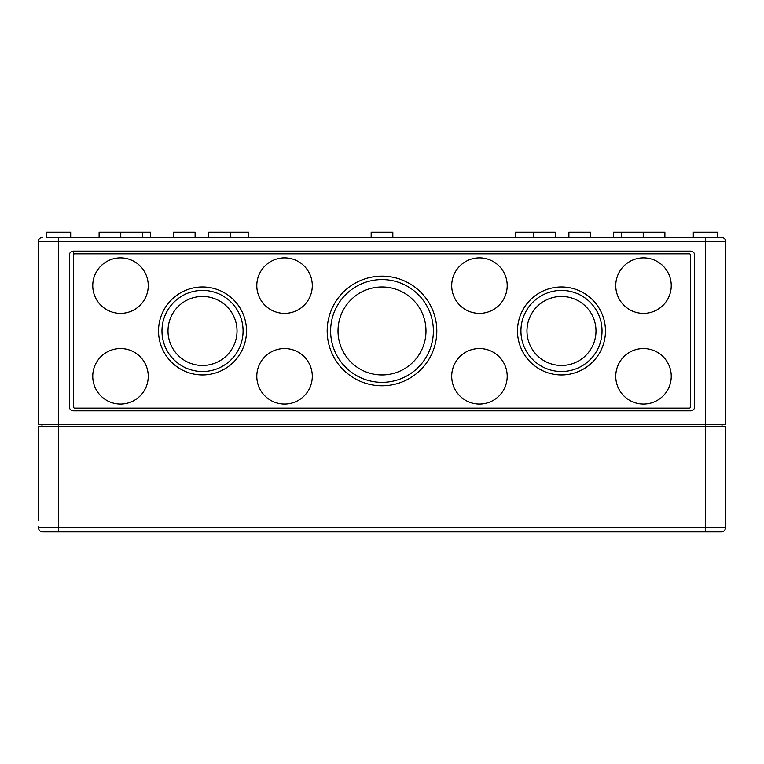 <?xml version="1.0" encoding="UTF-8"?>
<svg xmlns="http://www.w3.org/2000/svg" width="764" height="764" viewBox="0 0 764 764"><rect width="100%" height="100%" fill="white"/><g stroke="black" fill="none" stroke-linecap="round" stroke-linejoin="round"><path stroke-width="1.15" d="M693.311 237.575L693.311 232.16L717.683 232.16L717.683 237.575L46.317 237.575L46.317 232.16L70.689 232.16L70.689 237.575M150.546 237.575L150.546 232.16L99.11 232.16L99.11 237.575M142.419 237.575L142.419 232.16M120.769 237.575L120.769 232.16M195.107 237.575L195.107 232.16L173.447 232.16L173.447 237.575M230.403 237.575L230.403 232.16L208.744 232.16L208.744 237.575M248.758 237.575L248.758 232.16L230.403 232.16M392.83 237.575L392.83 232.16L371.17 232.16L371.17 237.575M555.256 237.575L555.256 232.16L515.242 232.16L515.242 237.575M533.597 237.575L533.597 232.16M590.553 237.575L590.553 232.16L568.894 232.16L568.894 237.575M664.89 237.575L664.89 232.16L613.454 232.16L613.454 237.575M643.231 237.575L643.231 232.16M621.581 237.575L621.581 232.16M643.508 257.879A27.752 27.752 0 0 0 615.755 285.631A27.752 27.752 0 0 0 643.508 313.374A27.752 27.752 0 0 0 671.25 285.631A27.752 27.752 0 0 0 643.508 257.879M479.458 257.879A27.752 27.752 0 0 0 451.705 285.631A27.752 27.752 0 0 0 479.458 313.374A27.752 27.752 0 0 0 507.2 285.631A27.752 27.752 0 0 0 479.458 257.879M643.508 348.565A27.752 27.752 0 0 0 615.755 376.318A27.752 27.752 0 0 0 643.508 404.06A27.752 27.752 0 0 0 671.25 376.318A27.752 27.752 0 0 0 643.508 348.565M479.458 348.565A27.752 27.752 0 0 0 451.705 376.318A27.752 27.752 0 0 0 479.458 404.06A27.752 27.752 0 0 0 507.2 376.318A27.752 27.752 0 0 0 479.458 348.565M284.542 257.879A27.752 27.752 0 0 0 256.799 285.631A27.752 27.752 0 0 0 284.542 313.374A27.752 27.752 0 0 0 312.295 285.631A27.752 27.752 0 0 0 284.542 257.879M120.492 257.879A27.752 27.752 0 0 0 92.75 285.631A27.752 27.752 0 0 0 120.492 313.374A27.752 27.752 0 0 0 148.245 285.631A27.752 27.752 0 0 0 120.492 257.879M284.542 348.565A27.752 27.752 0 0 0 256.799 376.318A27.752 27.752 0 0 0 284.542 404.06A27.752 27.752 0 0 0 312.295 376.318A27.752 27.752 0 0 0 284.542 348.565M120.492 348.565A27.752 27.752 0 0 0 92.75 376.318A27.752 27.752 0 0 0 120.492 404.06A27.752 27.752 0 0 0 148.245 376.318A27.752 27.752 0 0 0 120.492 348.565M202.517 296.461A34.514 34.514 0 0 0 168.004 330.974A34.514 34.514 0 0 0 202.517 365.488A34.514 34.514 0 0 0 237.031 330.974A34.514 34.514 0 0 0 202.517 296.461M202.517 371.524A40.549 40.549 0 0 0 243.076 330.974A40.549 40.549 0 0 0 202.517 290.416A40.549 40.549 0 0 0 161.968 330.974A40.549 40.549 0 0 0 202.517 371.524M202.517 286.977A43.987 43.987 0 0 0 158.53 330.974A43.987 43.987 0 0 0 202.517 374.962A43.987 43.987 0 0 0 246.514 330.974A43.987 43.987 0 0 0 202.517 286.977M561.483 296.461A34.514 34.514 0 0 0 526.969 330.974A34.514 34.514 0 0 0 561.483 365.488A34.514 34.514 0 0 0 595.996 330.974A34.514 34.514 0 0 0 561.483 296.461M561.483 371.524A40.549 40.549 0 0 0 602.032 330.974A40.549 40.549 0 0 0 561.483 290.416A40.549 40.549 0 0 0 520.924 330.974A40.549 40.549 0 0 0 561.483 371.524M561.483 286.977A43.987 43.987 0 0 0 517.486 330.974A43.987 43.987 0 0 0 561.483 374.962A43.987 43.987 0 0 0 605.47 330.974A43.987 43.987 0 0 0 561.483 286.977M382 286.977A43.987 43.987 0 0 0 338.013 330.974A43.987 43.987 0 0 0 382 374.962A43.987 43.987 0 0 0 425.987 330.974A43.987 43.987 0 0 0 382 286.977M382 382.353A51.379 51.379 0 0 0 433.379 330.974A51.379 51.379 0 0 0 382 279.595A51.379 51.379 0 0 0 330.621 330.974A51.379 51.379 0 0 0 382 382.353M382 276.157A54.817 54.817 0 0 0 327.183 330.974A54.817 54.817 0 0 0 382 385.791A54.817 54.817 0 0 0 436.817 330.974A54.817 54.817 0 0 0 382 276.157M717.683 237.575L721.741 237.575A4.059 4.059 0 0 1 725.8 241.634L725.8 424.364L705.497 424.364L705.497 426.264L38.2 426.264L38.534 520.742M43.615 531.839L721.388 531.839L705.497 531.839L705.497 527.79L725.447 527.79L725.8 426.264L705.497 426.264L705.497 527.79L58.503 527.79L58.503 241.634L38.2 241.634L38.2 424.364L705.497 424.364L705.497 241.634L58.503 241.634L58.503 237.575L46.317 237.575M705.497 237.575L721.741 237.575A4.059 4.059 0 0 1 725.8 241.634A4.059 4.059 0 0 0 721.741 237.575A4.059 4.059 0 0 1 725.8 241.634L705.497 241.634L705.497 237.575M73.392 406.773L73.392 251.108A4.059 4.059 0 0 0 69.333 255.176L69.333 406.773A4.059 4.059 0 0 0 73.392 410.831L690.608 410.831A4.059 4.059 0 0 0 694.667 406.773L694.667 255.176A4.059 4.059 0 0 0 690.608 251.108L73.392 251.108L73.392 406.773A1.356 1.356 0 0 0 74.748 408.119L689.252 408.119A1.356 1.356 0 0 0 690.608 406.773L690.608 255.176A1.356 1.356 0 0 0 689.252 253.82L74.748 253.82A1.356 1.356 0 0 0 73.392 255.176M41.991 424.364L41.991 426.264M722.009 424.364L722.009 426.264M690.608 406.773L690.608 255.176M38.2 241.634A4.059 4.059 0 0 1 42.259 237.575A4.059 4.059 0 0 0 38.2 241.634M720.385 531.839L719.707 531.839M58.503 531.839L58.503 527.79L38.553 527.79A4.059 4.059 0 0 0 42.612 531.839A4.059 4.059 0 0 1 38.553 527.79L38.553 526.692M725.447 527.79A4.059 4.059 0 0 1 721.388 531.839A4.059 4.059 0 0 0 725.447 527.79A4.059 4.059 0 0 1 721.388 531.839A4.059 4.059 0 0 0 725.447 527.79"/></g></svg>
